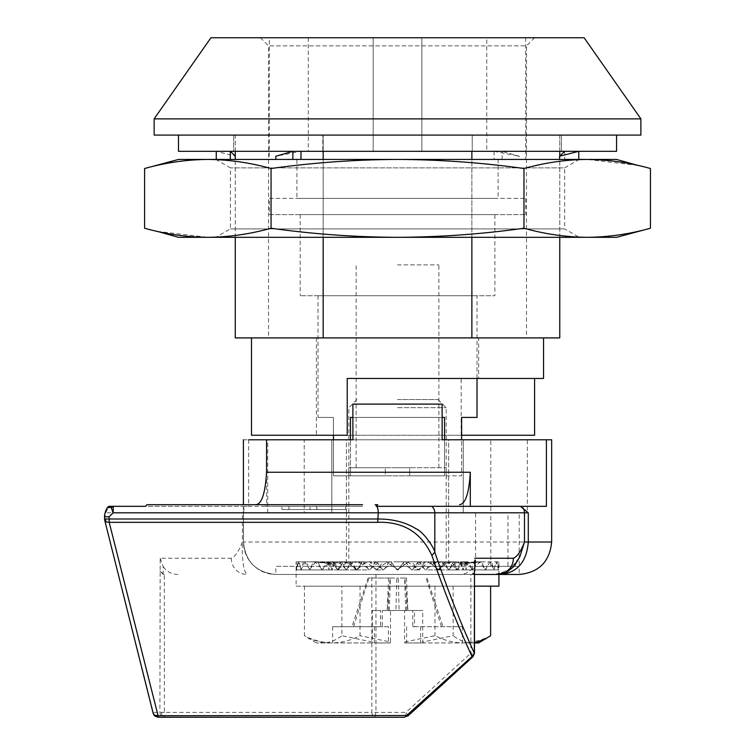 <?xml version="1.0" encoding="UTF-8"?>
<svg xmlns="http://www.w3.org/2000/svg" width="755" height="755" viewBox="0 0 755 755"><rect width="100%" height="100%" fill="white"/><g stroke="black" fill="none" stroke-linecap="round" stroke-linejoin="round"><path stroke-width="0.57" stroke-dasharray="3.77 2.83" d="M534.625 37.75L260.418 37.75L534.625 37.75L526.509 45.866L268.525 45.866L526.509 45.866L526.509 337.91L268.525 337.91L526.509 337.91M260.418 37.75L268.525 45.866L268.525 337.91M478.642 337.91L316.392 337.91L478.642 337.91L478.642 378.472L461.173 378.472L461.173 435.267L316.392 435.267L347.225 435.267L347.225 378.472L478.642 378.472M316.392 337.91L316.392 435.267M543.543 337.91L251.49 337.91L543.543 337.91M584.106 37.75L210.928 37.75M251.49 435.267L534.606 435.267M461.173 378.472L543.543 378.472M640.891 118.875L154.143 118.875M640.891 135.098L154.143 135.098M235.267 151.321L235.267 135.098L323.168 135.098L235.267 135.098L235.267 337.91L559.766 337.91L559.766 135.098L471.875 135.098L559.766 135.098L559.766 151.321M323.168 151.321L323.168 135.098L471.875 135.098L323.168 135.098L323.168 337.91M471.875 337.91L471.875 151.321M235.267 237.315L235.267 159.437M323.168 237.315L323.168 159.437M471.875 237.315L471.875 159.437M559.766 237.315L559.766 156.059M407.87 716.033L405.907 712.38L470.875 653.169L472.941 656.17L472.045 656.51M407.898 715.513L407.898 715.513A4.87 4.417 -15.8 0 1 407.294 715.976M406.266 716.495A4.87 4.417 -15.8 0 1 405.19 716.769L405.907 712.38L371.847 712.38L372.677 715.825L374.688 717.25L375.952 712.38L375.952 574.47L474.489 574.47M104.7 520.167L153.256 712.38L154.633 715.825M104.558 518.996L105.747 512.815L108.89 506.322L244.573 506.322L243.469 512.815L243.487 542.014L243.469 512.815L242.383 512.815L242.383 542.014C238.806 551.358 235.107 556.765 231.275 558.247L160.192 558.247L159.89 712.38C160.164 715.334 161.73 716.957 164.59 717.25L164.373 712.38L153.256 712.38L153.237 713.579M146.923 504.699L362.504 504.699L362.504 506.322L265.147 506.322L362.504 506.322M474.489 573.356L472.441 574.47L472.441 567.977L474.848 560.144M159.89 571.224L164.326 574.47L164.373 712.38L371.847 712.38L371.847 574.47L375.952 574.47M164.326 574.47L163.193 574.3L160.192 571.205M244.573 506.322L243.384 506.322L243.469 542.014A32.446 32.427 90 0 0 275.905 574.47L474.319 574.47M243.384 506.322L248.64 506.322L243.403 506.322L243.393 504.699M243.403 439.797L551.66 439.797M507.955 512.815L475.565 512.815L475.565 566.354L519.204 566.354L519.204 574.47L275.83 574.47L275.83 566.354L519.204 566.354L519.204 512.815L507.955 512.815L507.955 566.354L275.83 566.354M265.147 504.699L362.504 504.699L265.147 504.699L265.147 506.322M267.723 512.815L267.723 439.797L490.816 439.797L490.816 512.815L519.204 512.815M527.32 512.815L267.714 512.815L527.32 512.815L527.32 439.797L304.227 439.797L490.816 439.797M490.816 566.354L490.816 512.815L304.227 512.815L304.227 439.797M475.565 512.815L304.227 512.815M448.63 512.815L448.63 439.797L346.413 439.797L463.23 439.797L448.63 439.797L448.63 512.815L463.23 512.815L346.403 512.815L448.63 512.815L448.63 566.354L346.403 566.354L448.63 566.354M346.413 512.815L346.413 439.797L331.804 439.797L346.413 439.797L346.413 512.815L331.804 512.815L346.413 512.815L346.403 566.354M470.875 574.47L472.328 574.47L470.875 574.47L470.875 653.169L474.423 653.169A4.87 4.379 160.6 0 1 472.941 656.17L472.941 656.17M472.441 567.977C469.251 572.177 465.071 574.338 459.908 574.47M472.271 574.47L474.489 572.394M500.763 574.47L497.705 574.47L510.437 568.996L519.94 556.548C513.589 568.024 503.915 573.998 490.929 574.47M404.642 717.25L405.19 716.769M371.847 574.47L275.83 574.47C256.134 572.535 245.318 561.72 243.384 542.014L551.66 542.014M231.275 558.247A16.223 15.676 -90 0 0 246.942 574.47C243.469 570.94 241.949 560.116 242.383 542.014L243.487 542.014C245.422 561.72 256.238 572.535 275.943 574.47M107.201 507.813L105.747 512.815L242.383 512.815A8.116 7.833 -90 0 1 244.139 507.7M160.192 558.247L163.193 566.533L163.193 574.3M177.869 574.47C171.3 574.215 166.411 571.563 163.193 566.533M546.412 506.322L376.207 506.322M248.64 439.797L248.64 506.322L266.572 506.322L145.621 506.322M266.553 439.797L266.572 506.322M352.896 439.797L352.896 404.104L442.137 404.104L442.137 439.797L527.32 439.797M507.955 566.354L475.565 566.354M316.572 506.322L281.917 506.322L316.572 506.322L316.572 509.568L281.917 509.568L281.917 506.322M281.917 509.568L345.733 509.568L345.733 506.322L345.733 509.568L316.741 509.568L316.741 506.322M317.572 509.568L345.733 509.568L345.733 506.322L345.733 509.568L317.572 509.568L317.572 506.322M463.23 512.815L463.23 439.797L463.23 512.815M331.804 512.815L331.804 439.797L331.804 512.815M309.994 509.568L288.929 509.568L309.994 509.568L309.994 506.322L309.994 509.568M288.929 509.568L288.929 506.322L309.994 506.322L288.929 506.322M397.517 407.681L446.196 407.681L397.517 407.681M397.517 561.824L446.196 561.824L397.517 561.824M397.517 399.565L438.079 399.565L397.517 399.565M398.262 569.931L397.517 569.43L408.814 561.824L412.07 561.824L417.874 569.931L429.519 561.824L432.615 561.824L438.089 569.931L448.829 561.824L451.632 561.824L456.52 569.931L465.892 561.824L468.279 561.824L472.385 569.931L479.963 561.824L481.832 561.824L484.965 569.931L490.439 561.824L491.703 561.824L493.732 569.931L496.856 561.824L497.46 561.824L498.291 569.931L498.923 561.824L498.442 569.931L496.563 561.824L495.808 561.824L494.185 569.931L489.872 561.824L488.466 561.824L485.71 569.931L479.151 561.824L477.16 561.824L473.376 569.931L464.853 561.824L462.362 561.824L457.719 569.931L447.621 561.824L444.733 561.824L439.438 569.931L428.189 561.824L425.046 561.824L419.327 569.931L407.426 561.824L404.151 561.824L398.027 569.931L403.916 561.824L389.391 561.824L388.259 563.343L398.027 569.931M498.923 586.154L474.489 586.154M498.923 574.47L498.923 561.824L483.266 561.824L498.847 561.824M318.185 561.824L303.331 561.824L318.185 561.824L333.106 563.343L338.051 569.931L341.043 561.824L329.369 561.824L329.01 563.343L332.096 569.931L333.955 561.824M341.043 561.824L340.024 563.343L346.611 569.931L350.584 561.824L340.788 561.824M350.584 561.824L349.452 563.343L357.398 569.931L362.192 561.824L350.377 561.824M362.192 561.824L360.984 563.343L369.931 569.931L375.339 561.824L362.023 561.824M375.339 561.824L374.112 563.343L383.672 569.931L389.448 561.824L375.216 561.824M403.916 561.824L402.811 563.343L412.353 569.931L418.1 561.824L403.916 561.824M418.1 561.824L417.137 563.343L426.028 569.931L431.388 561.824L418.166 561.824M431.388 561.824L430.595 563.343L438.457 569.931L443.204 561.824L431.511 561.824M443.204 561.824L442.619 563.343L449.102 569.931L453.009 561.824L443.374 561.824M453.009 561.824L452.67 563.343L457.483 569.931L460.399 561.824L453.226 561.824M460.399 561.824L460.305 563.343L463.259 569.931L465.033 561.824L460.644 561.824M465.033 561.824L466.146 569.931L466.722 561.824L465.307 561.824M466.722 561.824L467.137 563.343L466.043 569.931L465.382 561.824L467.005 561.824M465.382 561.824L466.033 563.343L462.947 569.931L461.079 561.824L465.675 561.824M461.079 561.824L461.928 563.343L456.983 569.931L454 561.824L461.352 561.824M454 561.824L455.01 563.343L448.423 569.931L444.45 561.824L454.246 561.824M444.45 561.824L445.582 563.343L437.645 569.931L432.851 561.824L444.667 561.824M432.851 561.824L434.059 563.343L425.103 569.931L419.704 561.824L433.021 561.824M419.704 561.824L420.931 563.343L411.362 569.931L405.586 561.824L419.818 561.824M405.586 561.824L406.785 563.343L397.017 569.931L391.118 561.824L405.643 561.824M391.118 561.824L392.223 563.343L382.691 569.931L376.934 561.824L391.118 561.824M376.934 561.824L377.906 563.343L369.016 569.931L363.646 561.824L376.868 561.824M363.646 561.824L364.439 563.343L356.577 569.931L351.839 561.824L363.523 561.824M351.839 561.824L352.415 563.343L345.941 569.931L342.024 561.824L351.67 561.824M342.024 561.824L342.374 563.343L337.551 569.931L334.644 561.824L341.807 561.824M334.644 561.824L334.729 563.343L331.785 569.931L330.001 561.824L334.389 561.824M330.001 561.824L328.887 569.931L328.312 561.824L329.727 561.824M328.312 561.824L327.906 563.343L328.991 569.931L329.652 561.824L328.029 561.824M333.682 561.824L333.106 563.343M303.331 561.824L301.311 569.931L332.096 569.931M329.01 563.343L313.136 561.824L297.574 561.824L296.753 569.931L296.111 561.824L296.592 569.931L298.48 561.824L299.235 561.824L300.849 569.931L305.162 561.824L306.568 561.824L309.333 569.931L315.892 561.824L317.883 561.824L321.668 569.931L330.18 561.824L332.672 561.824L337.315 569.931L347.423 561.824L350.301 561.824L355.596 569.931L366.845 561.824L369.997 561.824L375.716 569.931L387.608 561.824L390.882 561.824L396.781 569.931L397.517 569.43L386.23 561.824L382.964 561.824L377.16 569.931L365.524 561.824L362.419 561.824L356.955 569.931L346.215 561.824L343.412 561.824L338.514 569.931L329.152 561.824L326.755 561.824L322.659 569.931L315.071 561.824L313.202 561.824L310.069 569.931L304.595 561.824M301.311 569.931L298.187 561.824M296.111 586.154L397.517 586.154L296.111 586.154L296.111 561.824L311.777 561.824L296.186 561.824M338.051 569.931L310.069 569.931M297.574 561.824L313.136 561.824M313.202 561.824L326.707 561.824L340.024 563.343M315.071 561.824L326.707 561.824M329.152 561.824L326.755 561.824M346.215 561.824L343.412 561.824M365.524 561.824L362.419 561.824M386.23 561.824L382.964 561.824M407.426 561.824L404.151 561.824M428.189 561.824L425.046 561.824M447.621 561.824L444.733 561.824M464.853 561.824L462.362 561.824M479.151 561.824L477.16 561.824M489.872 561.824L488.466 561.824M496.563 561.824L495.808 561.824M496.856 561.824L497.46 561.824M490.439 561.824L491.703 561.824M479.963 561.824L481.832 561.824M465.892 561.824L468.279 561.824M448.829 561.824L451.632 561.824M429.519 561.824L432.615 561.824M408.814 561.824L412.07 561.824M387.608 561.824L390.882 561.824M366.845 561.824L369.997 561.824M347.423 561.824L350.301 561.824M330.18 561.824L332.672 561.824M315.892 561.824L317.883 561.824M305.162 561.824L306.568 561.824M298.48 561.824L299.235 561.824M341.902 586.154L490.608 586.154L304.435 586.154L341.902 586.154L341.902 635.701L372.328 642.014L372.328 610.493L404.576 610.493L404.576 642.014L434.993 635.701C444.063 640.325 453.33 642.741 462.806 642.949C472.271 642.741 481.539 640.325 490.608 635.701M296.753 569.931L328.991 569.931M434.993 586.154L434.993 635.701M304.435 586.154L304.435 635.701L309.003 638.673L323.168 642.949C329.548 642.741 335.796 640.325 341.902 635.701M360.041 586.154L360.041 635.701C350.981 640.325 341.713 642.741 332.238 642.949C322.762 642.741 313.495 640.325 304.435 635.701M453.132 586.154L453.132 635.701L422.715 642.014L422.715 610.493L390.467 610.493L390.467 642.014L360.041 635.701M422.715 642.014L422.526 642.949L471.866 642.949C465.486 642.741 459.238 640.325 453.132 635.701M311.777 561.824L327.906 563.343M471.866 642.949L474.489 642.949M478.642 642.949L404.755 642.949L404.576 642.014M374.367 626.716L374.367 642.949L316.392 642.949L390.278 642.949L388.419 642.949L388.419 626.716L332.615 626.716L380.511 626.716L380.539 610.493L372.328 610.493M404.576 610.493L412.787 610.493L412.759 626.716L462.419 626.716L414.523 626.716L414.495 610.493L422.715 610.493M405.718 610.493L404.671 578.047L398.281 578.047L399.121 610.493L412.787 610.493M399.121 610.493L387.032 610.493L390.222 578.047L388.551 578.047L387.239 610.493L380.539 610.493M372.328 642.014L372.508 642.949M406.615 626.716L406.615 642.949L404.755 642.949M390.278 642.949L390.467 642.014M390.467 610.493L382.247 610.493L382.285 626.716L388.419 626.716M389.316 610.493L390.363 578.047L396.752 578.047L395.913 610.493L382.247 610.493M395.913 610.493L408.011 610.493L404.812 578.047L406.492 578.047L407.804 610.493L414.495 610.493M420.667 626.716L420.667 642.949L422.526 642.949M296.592 569.931L328.887 569.931M406.615 642.949L420.667 642.949M380.511 626.716L382.285 626.716M388.419 642.949L374.367 642.949M414.523 626.716L412.759 626.716M314.155 561.824L329.841 563.343M388.551 578.047L368.044 578.047L351.981 626.716M390.222 578.047L398.281 578.047M404.671 578.047L406.492 578.047M404.812 578.047L396.752 578.047M390.363 578.047L368.044 578.047M441.467 626.716L426.084 578.047M353.566 626.716L368.95 578.047M426.99 578.047L443.053 626.716M300.849 569.931L331.785 569.931M320.186 561.824L334.729 563.343M309.333 569.931L337.551 569.931M329.595 561.824L342.374 563.343M321.668 569.931L345.941 569.931M341.968 561.824L352.415 563.343M337.315 569.931L356.577 569.931M356.775 561.824L364.439 563.343M355.596 569.931L369.016 569.931M373.357 561.824L377.906 563.343M375.716 569.931L382.691 569.931M391.005 561.824L392.223 563.343M408.927 561.824L406.785 563.343M417.874 569.931L411.362 569.931M426.358 561.824L420.931 563.343M438.089 569.931L425.103 569.931M442.524 561.824L434.059 563.343M456.52 569.931L437.645 569.931M456.718 561.824L445.582 563.343M472.385 569.931L448.423 569.931M468.336 561.824L455.01 563.343M484.965 569.931L456.983 569.931M476.849 561.824L461.928 563.343M493.732 569.931L462.947 569.931M481.898 561.824L466.033 563.343M498.291 569.931L466.043 569.931M483.266 561.824L467.137 563.343M498.442 569.931L466.146 569.931M480.878 561.824L465.203 563.343M494.185 569.931L463.259 569.931M474.848 561.824L460.305 563.343M485.71 569.931L457.483 569.931M465.448 561.824L452.67 563.343M473.376 569.931L449.102 569.931M453.066 561.824L442.619 563.343M457.719 569.931L438.457 569.931M438.268 561.824L430.595 563.343M439.438 569.931L426.028 569.931M421.677 561.824L417.137 563.343M419.327 569.931L412.353 569.931M404.038 561.824L402.811 563.343M386.116 561.824L388.259 563.343M377.16 569.931L383.672 569.931M368.685 561.824L374.112 563.343M356.955 569.931L369.931 569.931M352.519 561.824L360.984 563.343M338.514 569.931L357.398 569.931M338.315 561.824L349.452 563.343M322.659 569.931L346.611 569.931M397.517 135.098L616.561 135.098L397.517 135.098M616.561 151.321L178.482 151.321M322.81 135.098L472.224 135.098L322.81 135.098L322.81 151.321L233.644 151.321L233.644 135.098L233.644 151.321L472.224 151.321L322.81 151.321L322.81 135.098M561.39 135.098L472.224 135.098L561.39 135.098L561.39 151.321L472.224 151.321L561.39 151.321L561.39 135.098M472.224 135.098L472.224 151.321L472.224 135.098M579.236 159.437L215.798 159.437L579.236 159.437L564.636 167.865L230.398 167.865L564.636 167.865L564.636 228.888L230.398 228.888L564.636 228.888L579.236 237.315L215.798 237.315L579.236 237.315M215.798 159.437L230.398 167.865L230.398 228.888L215.798 237.315M157.191 231.351L207.823 237.315L178.482 237.315M616.561 159.437L178.482 159.437M637.843 165.411L587.211 159.437C566.033 159.626 544.959 162.655 523.979 168.516C482.03 162.655 439.872 159.626 397.517 159.437C355.161 159.626 313.004 162.655 271.054 168.516C250.084 162.655 229.001 159.626 207.823 159.437C186.645 159.626 165.571 162.655 144.592 168.516M397.517 237.315L207.823 237.315C229.001 237.127 250.084 234.107 271.054 228.237C313.004 234.107 355.161 237.127 397.517 237.315C439.872 237.127 482.03 234.107 523.979 228.237C544.959 234.107 566.033 237.127 587.211 237.315L397.517 237.315M616.561 237.315L587.211 237.315C608.388 237.127 629.472 234.107 650.442 228.237M519.195 159.437L494.063 159.437L519.195 159.437L519.195 156.228L502.169 151.321L494.063 151.321L494.063 159.437M235.456 159.437L216.26 159.437L235.456 159.437L235.456 156.228L216.26 151.321L230.313 151.321M275.849 159.437L300.981 159.437L275.849 159.437M559.587 159.437L578.783 159.437L559.587 159.437M502.169 159.437L502.169 151.321M494.063 151.321L519.195 156.228M292.864 151.321L300.981 151.321L275.849 156.228M578.783 151.321L564.731 151.321L564.731 159.437M523.979 168.516L523.979 228.237M271.054 228.237L271.054 168.516M269.337 37.75L525.697 37.75L269.337 37.75L269.337 159.437L525.697 159.437L269.337 159.437M525.697 37.75L525.697 159.437M486.758 37.75L421.856 37.75L421.856 151.321L373.178 151.321L373.178 37.75L373.178 151.321L421.856 151.321L421.856 37.75L373.178 37.75L373.178 151.321L486.758 151.321L421.856 151.321L421.856 37.75L421.856 151.321L421.856 37.75L308.285 37.75L486.758 37.75L486.758 151.321M296.923 159.437L498.111 159.437L296.923 159.437L296.923 198.376L498.111 198.376L296.923 198.376M498.111 159.437L498.111 198.376M269.337 198.376L525.697 198.376L269.337 198.376L269.337 214.599L525.697 214.599L269.337 214.599M525.697 198.376L525.697 214.599M494.874 214.599L300.169 214.599L494.874 214.599L494.874 295.733L300.169 295.733L494.874 295.733M300.169 214.599L300.169 295.733M477.018 295.733L318.015 295.733L477.018 295.733L477.018 378.472M318.015 295.733L318.015 417.421L333.427 417.421L333.427 435.267M333.427 439.797L333.427 475.829L350.471 475.829L333.427 475.829L333.427 417.421L318.015 417.421M444.563 439.797L444.563 475.829L444.563 417.421L350.471 417.421L350.471 475.829L350.471 439.797M352.896 417.421L442.137 417.421M477.018 417.421L461.607 417.421L461.607 475.829L444.563 475.829L461.607 475.829L461.607 439.797M397.517 264.901L438.891 264.901L397.517 264.901M397.517 467.713L438.891 467.713L397.517 467.713M421.856 151.321L308.285 151.321L373.178 151.321L373.178 37.75L421.856 37.75M373.178 151.321L373.178 37.75M444.563 475.829L350.471 475.829L385.352 475.829L385.352 467.713L409.691 467.713L409.691 475.829L444.563 475.829M350.471 417.421L444.563 417.421L350.471 417.421M409.691 475.829L348.848 475.829L385.352 475.829L385.352 467.713L348.848 467.713L446.196 467.713L409.691 467.713L409.691 475.829M372.677 715.825A4.87 2.793 149.7 0 0 375.754 714.985M161.542 712.38A4.87 3.048 -90 0 0 164.59 717.25M438.079 399.565L446.196 407.681L446.196 561.824M356.955 399.565L348.848 407.681L348.848 561.824M316.392 642.949L309.003 638.673M388.24 610.493L388.495 595.572M406.803 610.493L406.539 595.572M462.419 626.716L462.419 642.949M332.615 626.716L332.615 642.949M356.143 467.713L356.143 264.901M308.285 37.75L308.285 151.321M446.196 475.829L446.196 467.713M348.848 475.829L348.848 467.713M438.891 467.713L438.891 264.901"/><path stroke-width="1.13" d="M154.143 118.875L210.928 37.75L584.106 37.75L640.891 118.875L640.891 135.098L154.143 135.098L154.143 118.875L640.891 118.875M251.49 337.91L251.49 435.267L347.225 435.267L347.225 378.472L543.543 378.472L543.543 337.91M534.606 378.472L534.606 435.267L461.607 435.267M559.766 237.315L559.766 337.91L235.267 337.91L235.267 237.315M235.267 159.437L235.267 151.321M323.168 337.91L323.168 237.315M323.168 159.437L323.168 151.321M471.875 337.91L471.875 237.315M471.875 159.437L471.875 151.321M559.766 156.059L559.766 151.321M472.941 656.17L472.045 656.51L474.319 653.169C460.578 622.922 447.404 589.259 434.814 552.169C434.295 547.97 423.432 531.586 415.675 528.557C405.397 522.234 392.911 519.044 378.227 518.996L104.558 518.996L104.558 516.807L109.116 516.807L109.192 522.328L106.247 521.894L104.7 520.167L153.237 713.588L154.454 715.768A4.87 0.887 -44 0 1 154.52 715.174L158.078 715.721L157.955 717.25L404.642 717.25L472.045 656.51C458.143 626.49 444.761 592.826 431.888 555.501C421.29 532.511 403.236 521.46 377.717 522.328L109.192 522.328L158.078 715.721L407.898 715.513M474.319 653.169L474.489 573.356M407.294 715.976A4.87 4.417 -15.8 0 1 406.266 716.495M153.246 713.588L154.52 715.174M362.504 504.699L146.923 504.699L145.621 506.322L113.307 506.322L113.127 512.815L111.061 507.294L107.201 507.813C105.389 511.088 104.511 514.08 104.558 516.807M459.55 504.699C465.514 503.896 469.1 493.081 470.299 472.252L470.308 506.322M474.735 571.186L474.848 560.144M267.723 439.797L352.896 439.797L352.896 404.104L442.137 404.104L442.137 439.797L551.66 439.797L551.66 542.014C549.725 561.72 538.91 572.535 519.204 574.47L500.763 574.47C517.486 572.545 526.66 561.729 528.292 542.014L524.48 542.014L524.48 512.815L434.814 512.815L434.814 552.169L431.888 555.501M474.735 558.247L513.372 558.247C517.203 556.765 520.903 551.358 524.48 542.014L519.912 556.614M157.955 717.25L154.454 715.768A4.87 0.887 -44 0 0 154.633 715.825L157.955 717.25L404.642 717.25M377.717 522.328L378.227 512.815L113.127 512.815L109.116 516.807M474.489 572.394L474.319 571.224M431.681 506.322A8.116 7.833 90 0 1 434.814 512.815L378.227 512.815A8.116 3.124 -90 0 0 376.971 506.322L520.403 506.322L528.292 512.815L528.292 542.014L551.66 542.014M513.372 558.247A16.223 15.676 90 0 1 497.705 574.47L507.039 572.026C513.023 567.383 515.769 564.853 515.297 564.438L519.94 556.548M474.489 574.47L497.705 574.47M474.319 574.47L500.763 574.47M376.971 506.322L376.207 506.322L376.556 505.642L377.811 504.699L375.103 504.699A8.116 3.124 -90 0 1 376.556 505.642M520.403 506.322L546.412 506.322L546.412 439.797M113.307 506.322L108.89 506.322M352.896 439.797L248.64 439.797M255.813 504.699C261.702 504.189 265.279 493.374 266.553 472.252L266.553 439.797M474.489 586.154L498.923 586.154L498.923 574.47M474.489 642.949L478.642 642.949L490.608 635.701L490.608 586.154M486.041 638.673L475.423 642.656M178.482 135.098L178.482 151.321L616.561 151.321L616.561 135.098M144.592 168.516C165.571 162.655 186.645 159.626 207.823 159.437L178.482 159.437L144.592 168.516L144.592 228.237C165.571 234.107 186.645 237.127 207.823 237.315L397.517 237.315C355.161 237.127 313.004 234.107 271.054 228.237C250.084 234.107 229.001 237.127 207.823 237.315L178.482 237.315L157.191 231.351M271.054 228.237L271.054 168.516C250.084 162.655 229.001 159.626 207.823 159.437L616.561 159.437L637.843 165.411M397.517 237.315L616.561 237.315L650.442 228.237C629.472 234.107 608.388 237.127 587.211 237.315C566.033 237.127 544.959 234.107 523.979 228.237C482.03 234.107 439.872 237.127 397.517 237.315M271.054 168.516C313.004 162.655 355.161 159.626 397.517 159.437C439.872 159.626 482.03 162.655 523.979 168.516C544.959 162.655 566.033 159.626 587.211 159.437C608.388 159.626 629.472 162.655 650.442 168.516L650.442 228.237M235.267 156.059L230.313 151.321L230.313 159.437M216.26 159.437L216.26 151.321M300.981 151.321L300.981 159.437M292.864 159.437L292.864 151.321L275.849 156.228L275.849 159.437M578.783 159.437L578.783 151.321L559.587 156.228L559.587 159.437M564.731 151.321L559.587 156.228M523.979 228.237L523.979 168.516M333.427 435.267L333.427 439.797M350.471 439.797L350.471 417.421L352.896 417.421M442.137 417.421L444.563 417.421L444.563 439.797M461.607 439.797L461.607 417.421L477.018 417.421L477.018 378.472M105.474 518.996L105.474 518.996A4.87 3.954 90 0 0 106.247 521.894M111.061 507.294L111.061 507.294A8.116 5.729 -176.7 0 1 113.259 507.077M266.553 472.252L470.299 472.252M528.292 512.815L524.48 512.815A8.116 7.833 -90 0 0 522.734 507.7M407.87 716.033L472.941 656.727L474.489 653.169L474.489 572.215M104.558 518.996L104.7 520.167M108.72 506.322L107.201 507.813M243.393 439.797L243.393 504.699"/></g></svg>
